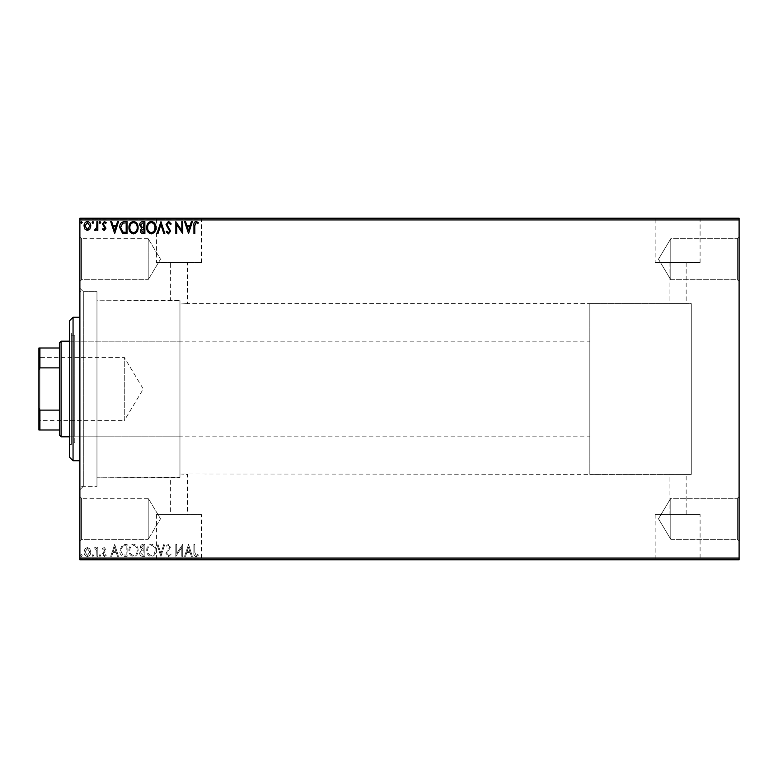 <?xml version="1.0" encoding="UTF-8"?>
<svg xmlns="http://www.w3.org/2000/svg" width="778" height="778" viewBox="0 0 778 778"><rect width="100%" height="100%" fill="white"/><g stroke="black" fill="none" stroke-linecap="round" stroke-linejoin="round"><path stroke-width="0.58" stroke-dasharray="3.89 2.92" d="M79.891 288.239L83.304 291.653L83.304 486.347L96.968 486.347L79.891 486.347L79.891 291.653L96.968 291.653L96.968 486.347L96.968 291.653L96.968 486.347L96.968 291.653L83.304 291.653L83.304 486.347L79.891 489.761L79.891 288.239L79.891 489.761M737.388 539.29L739.1 540.992L739.1 496.588L739.1 540.992L739.1 496.588L739.1 540.992L737.388 539.29L737.388 498.299L739.1 496.588L737.388 498.299L737.388 539.29L737.388 498.299L737.388 539.29L670.792 539.29L670.792 498.299L737.388 498.299L670.792 498.299L670.792 539.29L737.388 539.29M658.47 518.79L670.792 498.299L670.792 539.29L670.792 498.299L658.47 518.79L670.792 539.29L658.47 518.79M737.388 279.701L739.1 281.412L739.1 237.008L739.1 281.412L739.1 237.008L739.1 281.412L737.388 279.701L737.388 238.71L739.1 237.008L737.388 238.71L737.388 279.701L737.388 238.71L737.388 279.701L670.792 279.701L670.792 238.71L737.388 238.71L670.792 238.71L670.792 279.701L737.388 279.701M658.47 259.21L670.792 238.71L670.792 279.701L670.792 238.71L658.47 259.21L670.792 279.701L658.47 259.21M81.593 279.701L79.891 281.412L79.891 237.008L79.891 281.412L79.891 237.008L79.891 281.412L81.593 279.701L81.593 238.71L79.891 237.008L81.593 238.71L81.593 279.701L81.593 238.71L81.593 279.701L148.199 279.701L81.593 279.701M81.593 539.29L79.891 540.992L79.891 496.588L79.891 540.992L79.891 496.588L79.891 540.992L81.593 539.29L81.593 498.299L79.891 496.588L81.593 498.299L81.593 539.29L81.593 498.299L81.593 539.29L148.199 539.29L81.593 539.29M589.841 474.386L589.841 303.615L589.841 474.386L691.282 474.386L691.282 303.615L691.282 474.386L691.282 303.615L187.479 303.615L187.479 262.624L170.401 262.624L170.401 300.191L179.961 300.6L96.968 300.191L96.968 477.809L179.961 477.4L179.961 300.6L179.961 477.4L170.401 477.809L170.401 514.491L187.479 514.491L170.401 514.491M589.841 303.615L691.282 303.615L691.282 474.386L686.157 474.386L686.157 514.491L669.08 514.491L669.08 474.386L686.157 474.386L179.961 473.967L179.961 304.033L187.479 303.615L179.961 304.033L179.961 300.6L179.961 477.4L179.961 473.967L187.479 474.386L187.479 514.491M669.08 514.491L686.157 514.491M201.414 514.491L156.466 514.491L201.414 514.491L201.414 559.44L156.466 559.44L201.414 559.44M156.466 514.491L156.466 559.44M700.093 514.491L655.144 514.491L700.093 514.491L700.093 559.44L655.144 559.44L700.093 559.44M655.144 514.491L655.144 559.44M711.773 559.44L643.464 559.44L711.773 559.781M213.094 559.44L144.786 559.44L213.094 559.781M686.157 262.624L686.157 303.615L669.08 303.615L669.08 262.624L686.157 262.624L669.08 262.624M655.144 262.624L700.093 262.624L655.144 262.624L655.144 218.56L700.093 218.56L655.144 218.56M700.093 262.624L700.093 218.56M156.466 262.624L201.414 262.624L156.466 262.624L156.466 218.56L201.414 218.56L156.466 218.56M201.414 262.624L201.414 218.56M144.786 218.56L213.094 218.56L144.786 218.219M643.464 218.56L711.773 218.56L643.464 218.219M148.199 498.299L81.593 498.299L148.199 498.299L148.199 539.29L148.199 498.299L148.199 539.29L148.199 498.299L160.511 518.79L148.199 539.29L160.511 518.79L148.199 498.299M148.199 238.71L81.593 238.71L148.199 238.71L148.199 279.701L148.199 238.71L148.199 279.701L148.199 238.71L160.511 259.21L148.199 279.701L160.511 259.21L148.199 238.71M89.878 548.918L87.399 547.479L84.919 548.918L84.024 552.02C84.005 554.5 85.123 555.998 87.399 556.523C89.665 555.998 90.793 554.5 90.773 552.02L89.878 548.918L87.399 547.479L84.919 548.918L84.024 552.02C84.005 554.5 85.123 555.998 87.399 556.523C89.665 555.998 90.793 554.5 90.773 552.02L89.878 548.918M97.824 556.367L97.824 547.624L96.9 547.624L96.9 548.918L95.295 547.479L94.605 547.77L95.042 548.704L96.754 550.435L96.9 556.367L97.824 556.367L97.824 547.624L96.9 547.624L96.9 548.918L95.295 547.479L94.605 547.77L96.754 550.435L96.9 556.367L97.824 556.367M104.194 547.479L102.414 548.714L102.959 549.472L104.135 548.548L105.02 549.725L102.414 553.994L104.359 556.523L106.246 555.336L105.72 554.529L104.456 555.443L103.338 554.043L105.944 549.764L104.194 547.479L102.414 548.714L102.959 549.472L104.135 548.548L105.02 549.725L102.414 553.994L104.359 556.523L106.246 555.336L105.72 554.529L104.456 555.443L103.338 554.043L105.944 549.764L104.194 547.479M124.315 556.367L127.096 556.367L127.096 544.405L122.438 544.843L119.734 550.542C119.598 553.985 121.125 555.93 124.315 556.367L127.096 556.367L127.096 544.405L122.438 544.843L119.734 550.542C119.598 553.985 121.125 555.93 124.315 556.367M144.873 556.367L144.873 544.405L143.181 544.405C141.363 544.503 140.439 545.485 140.429 547.372L141.547 549.92L139.661 552.973C139.67 554.947 140.614 556.075 142.481 556.367L144.873 556.367L144.873 544.405L143.181 544.405C141.363 544.503 140.439 545.485 140.429 547.372L141.547 549.92L139.661 552.973C139.67 554.947 140.614 556.075 142.481 556.367L144.873 556.367M160.968 556.367L164.8 544.405L163.798 544.405L160.89 553.479L157.983 544.405L156.981 544.405L160.813 556.367L164.8 544.405L163.798 544.405L160.89 553.479L157.983 544.405L156.981 544.405L160.968 556.367M181.809 556.367L182.723 556.367L182.723 544.405L176.752 553.323L176.752 544.405L175.828 544.405L175.828 556.367L181.809 547.469L181.809 556.367L182.723 556.367L182.723 544.405L176.752 553.323L176.752 544.405L175.828 544.405L175.828 556.367L181.809 547.469L181.809 556.367M194.84 552.361L194.84 544.405L193.917 544.405L193.917 552.487C193.547 554.656 194.276 556.046 196.105 556.669L198.361 555.288L197.894 554.374L196.114 555.443L194.84 552.361L194.84 544.405L193.917 544.405L193.917 552.487C193.547 554.656 194.276 556.046 196.105 556.669L198.361 555.288L197.894 554.374L196.114 555.443L194.84 552.361M739.1 558.069L79.891 558.069L79.891 559.781L739.1 559.781L739.1 218.219L79.891 218.219L79.891 219.931L739.1 219.931M79.891 558.069L79.891 219.931M188.548 544.405L184.571 556.367L185.572 556.367L186.798 552.536L190.153 552.536L191.378 556.367L192.38 556.367L188.548 544.405L184.571 556.367L185.572 556.367L186.798 552.536L190.153 552.536L191.378 556.367L192.38 556.367L188.548 544.405M168.544 556.669L171.238 554.062L170.489 553.45L168.612 555.443L166.939 553.421L170.615 546.895L168.486 544.104L166.171 546.127L166.891 546.866L168.495 545.329L169.701 546.846L166.025 553.44L168.544 556.669L171.238 554.062L170.489 553.45L168.612 555.443L166.939 553.421L170.615 546.895L168.486 544.104L166.171 546.127L166.891 546.866L168.495 545.329L169.701 546.846L166.025 553.44L168.544 556.669M155.911 550.445C155.97 547.031 154.462 544.921 151.37 544.104C148.199 544.843 146.653 546.934 146.711 550.386C146.653 553.8 148.18 555.891 151.292 556.669C154.414 555.92 155.95 553.839 155.911 550.445C155.97 547.031 154.462 544.921 151.37 544.104C148.199 544.843 146.653 546.934 146.711 550.386C146.653 553.8 148.18 555.891 151.292 556.669C154.414 555.92 155.95 553.839 155.911 550.445M138.124 550.445C138.192 547.031 136.685 544.921 133.583 544.104C130.422 544.843 128.876 546.934 128.934 550.386C128.876 553.8 130.403 555.891 133.515 556.669C136.636 555.92 138.173 553.839 138.124 550.445C138.192 547.031 136.685 544.921 133.583 544.104C130.422 544.843 128.876 546.934 128.934 550.386C128.876 553.8 130.403 555.891 133.515 556.669C136.636 555.92 138.173 553.839 138.124 550.445M114.677 544.405L110.69 556.367L111.692 556.367L112.927 552.536L116.282 552.536L117.507 556.367L118.509 556.367L114.677 544.405L110.69 556.367L111.692 556.367L112.927 552.536L116.282 552.536L117.507 556.367L118.509 556.367L114.677 544.405M100.732 555.521L99.963 554.529L99.195 555.521L99.963 556.523L100.732 555.521L99.963 554.529L99.195 555.521L99.963 556.523L100.732 555.521M93.681 555.521L92.913 554.529L92.144 555.521L92.913 556.523L93.681 555.521L92.913 554.529L92.144 555.521L92.913 556.523L93.681 555.521M82.186 555.521L81.418 554.529L80.649 555.521L81.418 556.523L82.186 555.521L81.418 554.529L80.649 555.521L81.418 556.523L82.186 555.521M84.919 559.1L90.773 559.1L89.878 559.1L89.849 559.781L84.024 559.781L90.773 559.781L84.948 559.781L89.849 559.781L89.878 559.1L87.399 559.1L87.399 559.781L87.399 559.1L84.919 559.1L84.919 559.781M97.824 559.781L94.605 559.781L97.824 559.781L97.824 559.1L97.824 559.781M104.194 559.781L106.246 559.781L103.338 559.781L105.944 559.781L104.194 559.781L104.194 559.1L102.414 559.1L102.959 559.781M124.315 559.781L119.734 559.781L124.315 559.781L124.315 559.1L127.096 559.1L127.096 559.781L127.096 559.1L122.438 559.1L122.438 559.781M144.873 559.781L139.661 559.781L144.873 559.781L144.873 559.1L144.873 559.781M160.968 559.781L156.981 559.781L160.968 559.781L160.968 559.1L164.8 559.1L164.8 559.781M182.538 559.1L175.828 559.1L181.809 559.1L181.809 559.781L175.828 559.781L181.809 559.781L181.809 559.1L182.723 559.1L182.538 559.781M194.84 559.781L198.361 559.781L194.84 559.781L194.84 559.1L194.84 559.781M188.548 559.781L184.571 559.781L192.38 559.781L188.548 559.781L188.548 559.1L188.402 559.781M168.544 559.781L171.238 559.781L166.025 559.781L168.544 559.781L168.544 559.1L171.238 559.1L171.238 559.781M155.911 559.781L146.711 559.781L155.911 559.781L155.911 559.1L151.37 559.1L151.37 559.781M138.124 559.781L128.934 559.781L138.124 559.781L138.124 559.1L133.583 559.1L133.583 559.781M114.677 559.781L110.69 559.781L118.509 559.781L114.677 559.781L114.677 559.1L114.522 559.781M100.732 559.781L99.195 559.781L100.732 559.781L100.732 559.1L99.963 559.1L99.963 559.781L99.963 559.1L99.195 559.1L99.195 559.781M93.681 559.781L92.144 559.781L93.681 559.781L93.681 559.1L92.913 559.1L92.913 559.781L92.913 559.1L92.144 559.1L92.144 559.781M82.186 559.781L80.649 559.781L82.186 559.781L82.186 559.1L81.418 559.1L81.418 559.781L81.418 559.1L80.649 559.1L80.649 559.781M84.919 218.9L90.773 218.9L89.878 218.9L89.849 218.219L84.024 218.219L90.773 218.219L84.948 218.219L89.849 218.219L89.878 218.9L87.399 218.9L87.399 218.219L87.399 218.9L84.919 218.9L84.919 218.219M97.824 218.219L94.605 218.219L97.824 218.219L97.824 218.9L97.824 218.219M104.194 218.219L106.246 218.219L103.338 218.219L105.944 218.219L104.194 218.219L104.194 218.9L102.414 218.9L102.959 218.219M124.315 218.219L119.734 218.219L124.315 218.219L124.315 218.9L127.096 218.9L127.096 218.219L127.096 218.9L122.438 218.9L122.438 218.219M144.873 218.219L139.661 218.219L144.873 218.219L144.873 218.9L144.873 218.219M160.968 218.219L156.981 218.219L160.968 218.219L160.968 218.9L164.8 218.9L164.8 218.219M182.538 218.9L175.828 218.9L181.809 218.9L181.809 218.219L175.828 218.219L181.809 218.219L181.809 218.9L182.723 218.9L182.538 218.219M194.84 218.219L198.361 218.219L194.84 218.219L194.84 218.9L194.84 218.219M188.548 218.219L184.571 218.219L192.38 218.219L188.548 218.219L188.548 218.9L188.402 218.219M168.544 218.219L171.238 218.219L166.025 218.219L168.544 218.219L168.544 218.9L171.238 218.9L171.238 218.219M155.911 218.219L146.711 218.219L155.911 218.219L155.911 218.9L151.37 218.9L151.37 218.219M138.124 218.219L128.934 218.219L138.124 218.219L138.124 218.9L133.583 218.9L133.583 218.219M114.677 218.219L110.69 218.219L118.509 218.219L114.677 218.219L114.677 218.9L114.522 218.219M100.732 218.219L99.195 218.219L100.732 218.219L100.732 218.9L99.963 218.9L99.963 218.219L99.963 218.9L99.195 218.9L99.195 218.219M93.681 218.219L92.144 218.219L93.681 218.219L93.681 218.9L92.913 218.9L92.913 218.219L92.913 218.9L92.144 218.9L92.144 218.219M82.186 218.219L80.649 218.219L82.186 218.219L82.186 218.9L81.418 218.9L81.418 218.219L81.418 218.9L80.649 218.9L80.649 218.219M179.961 477.809L96.968 477.809L96.968 300.191L96.968 477.809L96.968 300.191L179.961 300.191L179.961 477.809L179.961 300.191M170.401 262.624L187.479 262.624M193.917 218.9L196.105 218.9L193.917 218.9L193.917 218.219M198.361 218.9L196.114 218.9L196.105 218.219L196.114 218.9L198.361 218.9L198.361 218.219M197.894 218.9L197.894 218.219M196.717 218.9L196.717 218.219M188.402 218.9L184.571 218.9L184.571 218.219M184.571 218.9L185.572 218.9L185.572 218.219M185.572 218.9L186.798 218.9L186.798 218.219M186.798 218.9L190.153 218.9L190.153 218.219M190.153 218.9L191.378 218.9L191.378 218.219M191.378 218.9L192.38 218.9L192.38 218.219M192.38 218.9L188.548 218.9M187.187 218.9L189.764 218.9L187.187 218.9L187.187 218.219L189.764 218.219L187.187 218.219M188.48 218.9L188.48 218.219M189.764 218.9L189.764 218.219M176.752 218.9L176.752 218.219L176.752 218.9M175.828 218.9L175.828 218.219L175.828 218.9M176.042 218.9L176.042 218.219M171.238 218.9L170.489 218.9L170.489 218.219M170.489 218.9L168.612 218.9L168.612 218.219M168.612 218.9L166.939 218.9L166.939 218.219M166.939 218.9L167.241 218.219M167.241 218.9L170.149 218.9L170.149 218.219M170.149 218.9L170.615 218.219M170.615 218.9L168.486 218.9L168.486 218.219L168.495 218.9L166.171 218.9L166.171 218.219M166.171 218.9L166.891 218.9L166.891 218.219M166.891 218.9L169.701 218.9L169.701 218.219M169.701 218.9L169.147 218.219M169.147 218.9L168.009 218.9L168.009 218.219M168.009 218.9L166.025 218.9L166.025 218.219M166.025 218.9L168.544 218.9M164.8 218.9L163.798 218.9L163.798 218.219M163.798 218.9L160.89 218.9L160.89 218.219M160.89 218.9L157.983 218.9L157.983 218.219M157.983 218.9L156.981 218.9L156.981 218.219M156.981 218.9L160.813 218.9L160.813 218.219M151.37 218.9L146.711 218.9L146.711 218.219M146.711 218.9L151.292 218.9L151.292 218.219M151.292 218.9L155.911 218.9M151.321 218.9L147.626 218.9L154.987 218.9L147.626 218.219L154.987 218.219L151.321 218.219L151.321 218.9M147.626 218.9L147.626 218.219M154.987 218.9L154.987 218.219M140.429 218.9L144.873 218.9L140.429 218.9L140.429 218.219M141.547 218.9L141.547 218.219M139.661 218.9L139.661 218.219M142.481 218.9L142.481 218.219M142.024 218.9L143.949 218.9L140.585 218.9L143.483 218.219L141.343 218.219L143.949 218.219L142.024 218.219M141.343 218.9L143.949 218.9L141.343 218.9L141.343 218.219M142.996 218.9L142.996 218.219M143.949 218.9L143.949 218.219L143.949 218.9M143.483 218.9L143.483 218.219L143.483 218.9M140.585 218.9L140.585 218.219M142.899 218.9L142.899 218.219M133.583 218.9L128.934 218.9L128.934 218.219M128.934 218.9L133.515 218.9L133.515 218.219L137.21 218.219L133.544 218.219L133.544 218.9L138.124 218.9M133.544 218.9L129.848 218.9L137.21 218.9L133.544 218.9L133.544 218.219M129.848 218.9L129.848 218.219M137.21 218.9L137.21 218.219M122.438 218.9L119.734 218.9L119.734 218.219M119.734 218.9L124.315 218.9M125.569 218.9L120.658 218.9L125.569 218.9L126.172 218.219L120.658 218.219L125.569 218.219M126.172 218.9L126.172 218.219L126.172 218.9M122.924 218.9L122.924 218.219M120.658 218.9L120.658 218.219M122.73 218.9L122.73 218.219M114.522 218.9L110.69 218.9L110.69 218.219M110.69 218.9L111.692 218.9L111.692 218.219M111.692 218.9L112.927 218.9L112.927 218.219M112.927 218.9L116.282 218.9L116.282 218.219M116.282 218.9L117.507 218.9L117.507 218.219M117.507 218.9L118.509 218.9L118.509 218.219M118.509 218.9L114.677 218.9M113.316 218.9L115.883 218.9L113.316 218.9L113.316 218.219L115.883 218.219L113.316 218.219M114.599 218.9L114.599 218.219M115.883 218.9L115.883 218.219M102.959 218.9L104.135 218.9L104.135 218.219M104.135 218.9L105.02 218.9L105.02 218.219M105.02 218.9L104.806 218.219M104.806 218.9L102.715 218.9L102.715 218.219M102.715 218.9L104.359 218.9L104.359 218.219M104.359 218.9L106.246 218.9L106.246 218.219M106.246 218.9L105.72 218.219M105.72 218.9L104.456 218.9L104.456 218.219M104.456 218.9L103.338 218.9L103.338 218.219M103.338 218.9L103.552 218.219M103.552 218.9L104.534 218.9L104.534 218.219M104.534 218.9L105.652 218.9L105.652 218.219M105.652 218.9L105.944 218.219M105.944 218.9L104.194 218.9M99.195 218.9L100.732 218.9M95.295 218.9L97.824 218.9L96.9 218.9L96.9 218.219L96.9 218.9L95.295 218.9L95.295 218.219M94.605 218.9L94.605 218.219M95.042 218.9L95.042 218.219M95.451 218.9L95.451 218.219M96.754 218.9L96.754 218.219M96.9 218.9L96.9 218.219M92.144 218.9L93.681 218.9M84.024 218.9L84.024 218.219M90.773 218.9L90.773 218.219M87.399 218.9L84.948 218.9L89.849 218.9L87.399 218.9L87.399 218.219L87.399 218.9M84.948 218.9L84.948 218.219M80.649 218.9L82.186 218.9M194.84 225.639L194.84 233.594L193.917 233.594L193.917 225.513C193.547 223.344 194.276 221.954 196.105 221.331L198.361 222.712L197.894 223.626L196.114 222.557L194.84 225.639M188.548 233.594L184.571 221.633L185.572 221.633L186.798 225.464L190.153 225.464L191.378 221.633L192.38 221.633L188.548 233.594M187.187 226.69L188.48 230.706L189.764 226.69L187.187 226.69M181.809 221.633L182.723 221.633L182.723 233.594L176.752 224.677L176.752 233.594L175.828 233.594L175.828 221.633L181.809 230.531L181.809 221.633M168.544 221.331L171.238 223.938L170.489 224.55L168.612 222.557L166.939 224.579L170.615 231.105L168.486 233.896L166.171 231.873L166.891 231.134L168.495 232.671L169.701 231.154L166.025 224.56L168.544 221.331M160.968 221.633L164.8 233.594L163.798 233.594L160.89 224.521L157.983 233.594L156.981 233.594L160.968 221.633M155.911 227.555C155.97 230.969 154.462 233.079 151.37 233.896C148.199 233.157 146.653 231.066 146.711 227.614C146.653 224.2 148.18 222.109 151.292 221.331C154.414 222.08 155.95 224.161 155.911 227.555M151.321 222.557C148.802 223.169 147.567 224.861 147.626 227.623C147.587 230.356 148.812 232.038 151.321 232.671C153.82 232.009 155.046 230.307 154.987 227.565C155.026 224.842 153.811 223.179 151.321 222.557M144.873 221.633L144.873 233.594L143.181 233.594C141.363 233.497 140.439 232.515 140.429 230.628L141.547 228.08L139.661 225.027C139.67 223.053 140.614 221.924 142.481 221.633L144.873 221.633M142.024 227.166L143.949 227.302L143.949 222.858L142.899 222.858L140.585 225.027L142.024 227.166M141.343 230.609L142.996 232.359L143.949 232.359L143.949 228.528L141.343 230.609M138.124 227.555C138.192 230.969 136.685 233.079 133.583 233.896C130.422 233.157 128.876 231.066 128.934 227.614C128.876 224.2 130.403 222.109 133.515 221.331C136.636 222.08 138.173 224.161 138.124 227.555M133.544 222.557C131.025 223.169 129.79 224.861 129.848 227.623C129.809 230.356 131.035 232.038 133.544 232.671C136.043 232.009 137.268 230.307 137.21 227.565C137.249 224.842 136.033 223.179 133.544 222.557M124.315 221.633L127.096 221.633L127.096 233.594L122.438 233.157L119.734 227.458C119.598 224.015 121.125 222.07 124.315 221.633M125.569 232.359L126.172 232.359L126.172 222.858L122.73 223.169L120.658 227.468L122.924 232.029L125.569 232.359M114.677 233.594L110.69 221.633L111.692 221.633L112.927 225.464L116.282 225.464L117.507 221.633L118.509 221.633L114.677 233.594M113.316 226.69L114.599 230.706L115.883 226.69L113.316 226.69M104.194 230.521L102.414 229.286L102.959 228.528L104.135 229.452L105.02 228.275L102.414 224.006L104.359 221.477L106.246 222.664L105.72 223.471L104.456 222.557L103.338 223.957L105.944 228.236L104.194 230.521M100.732 222.479L99.963 223.471L99.195 222.479L99.963 221.477L100.732 222.479M97.824 221.633L97.824 230.376L96.9 230.376L96.9 229.082L95.295 230.521L94.605 230.23L95.042 229.296L96.754 227.565L96.9 221.633L97.824 221.633M93.681 222.479L92.913 223.471L92.144 222.479L92.913 221.477L93.681 222.479M89.878 229.082L87.399 230.521L84.919 229.082L84.024 225.98C84.005 223.5 85.123 222.002 87.399 221.477C89.665 222.002 90.793 223.5 90.773 225.98L89.878 229.082M87.399 222.557L84.948 225.97L87.399 229.452L89.849 225.97L87.399 222.557M82.186 222.479L81.418 223.471L80.649 222.479L81.418 221.477L82.186 222.479M193.917 559.1L196.105 559.1L193.917 559.1L193.917 559.781M198.361 559.1L196.114 559.1L196.105 559.781L196.114 559.1L198.361 559.1L198.361 559.781M197.894 559.1L197.894 559.781M196.717 559.1L196.717 559.781M188.402 559.1L184.571 559.1L184.571 559.781M184.571 559.1L185.572 559.1L185.572 559.781M185.572 559.1L186.798 559.1L186.798 559.781M186.798 559.1L190.153 559.1L190.153 559.781M190.153 559.1L191.378 559.1L191.378 559.781M191.378 559.1L192.38 559.1L192.38 559.781M192.38 559.1L188.548 559.1M187.187 559.1L189.764 559.1L187.187 559.1L187.187 559.781L189.764 559.781L187.187 559.781M188.48 559.1L188.48 559.781M189.764 559.1L189.764 559.781M176.752 559.1L176.752 559.781L176.752 559.1M175.828 559.1L175.828 559.781L175.828 559.1M176.042 559.1L176.042 559.781M171.238 559.1L170.489 559.1L170.489 559.781M170.489 559.1L168.612 559.1L168.612 559.781M168.612 559.1L166.939 559.1L166.939 559.781M166.939 559.1L167.241 559.781M167.241 559.1L170.149 559.1L170.149 559.781M170.149 559.1L170.615 559.781M170.615 559.1L168.486 559.1L168.486 559.781L168.495 559.1L166.171 559.1L166.171 559.781M166.171 559.1L166.891 559.1L166.891 559.781M166.891 559.1L169.701 559.1L169.701 559.781M169.701 559.1L169.147 559.781M169.147 559.1L168.009 559.1L168.009 559.781M168.009 559.1L166.025 559.1L166.025 559.781M166.025 559.1L168.544 559.1M164.8 559.1L163.798 559.1L163.798 559.781M163.798 559.1L160.89 559.1L160.89 559.781M160.89 559.1L157.983 559.1L157.983 559.781M157.983 559.1L156.981 559.1L156.981 559.781M156.981 559.1L160.813 559.1L160.813 559.781M151.37 559.1L146.711 559.1L146.711 559.781M146.711 559.1L151.292 559.1L151.292 559.781M151.292 559.1L155.911 559.1M151.321 559.1L147.626 559.1L154.987 559.1L147.626 559.781L154.987 559.781L151.321 559.781L151.321 559.1M147.626 559.1L147.626 559.781M154.987 559.1L154.987 559.781M140.429 559.1L144.873 559.1L140.429 559.1L140.429 559.781M141.547 559.1L141.547 559.781M139.661 559.1L139.661 559.781M142.481 559.1L142.481 559.781M142.024 559.1L143.949 559.1L140.585 559.1L143.483 559.781L141.343 559.781L143.949 559.781L142.024 559.781M141.343 559.1L143.949 559.1L141.343 559.1L141.343 559.781M142.996 559.1L142.996 559.781M143.949 559.1L143.949 559.781L143.949 559.1M143.483 559.1L143.483 559.781L143.483 559.1M140.585 559.1L140.585 559.781M142.899 559.1L142.899 559.781M133.583 559.1L128.934 559.1L128.934 559.781M128.934 559.1L133.515 559.1L133.515 559.781L137.21 559.781L133.544 559.781L133.544 559.1L138.124 559.1M133.544 559.1L129.848 559.1L137.21 559.1L133.544 559.1L133.544 559.781M129.848 559.1L129.848 559.781M137.21 559.1L137.21 559.781M122.438 559.1L119.734 559.1L119.734 559.781M119.734 559.1L124.315 559.1M125.569 559.1L120.658 559.1L125.569 559.1L126.172 559.781L120.658 559.781L125.569 559.781M126.172 559.1L126.172 559.781L126.172 559.1M122.924 559.1L122.924 559.781M120.658 559.1L120.658 559.781M122.73 559.1L122.73 559.781M114.522 559.1L110.69 559.1L110.69 559.781M110.69 559.1L111.692 559.1L111.692 559.781M111.692 559.1L112.927 559.1L112.927 559.781M112.927 559.1L116.282 559.1L116.282 559.781M116.282 559.1L117.507 559.1L117.507 559.781M117.507 559.1L118.509 559.1L118.509 559.781M118.509 559.1L114.677 559.1M113.316 559.1L115.883 559.1L113.316 559.1L113.316 559.781L115.883 559.781L113.316 559.781M114.599 559.1L114.599 559.781M115.883 559.1L115.883 559.781M102.959 559.1L104.135 559.1L104.135 559.781M104.135 559.1L105.02 559.1L105.02 559.781M105.02 559.1L104.806 559.781M104.806 559.1L102.715 559.1L102.715 559.781M102.715 559.1L104.359 559.1L104.359 559.781M104.359 559.1L106.246 559.1L106.246 559.781M106.246 559.1L105.72 559.781M105.72 559.1L104.456 559.1L104.456 559.781M104.456 559.1L103.338 559.1L103.338 559.781M103.338 559.1L103.552 559.781M103.552 559.1L104.534 559.1L104.534 559.781M104.534 559.1L105.652 559.1L105.652 559.781M105.652 559.1L105.944 559.781M105.944 559.1L104.194 559.1M99.195 559.1L100.732 559.1M95.295 559.1L97.824 559.1L96.9 559.1L96.9 559.781L96.9 559.1L95.295 559.1L95.295 559.781M94.605 559.1L94.605 559.781M95.042 559.1L95.042 559.781M95.451 559.1L95.451 559.781M96.754 559.1L96.754 559.781M96.9 559.1L96.9 559.781M92.144 559.1L93.681 559.1M84.024 559.1L84.024 559.781M90.773 559.1L90.773 559.781M87.399 559.1L84.948 559.1L89.849 559.1L87.399 559.1L87.399 559.781L87.399 559.1M84.948 559.1L84.948 559.781M80.649 559.1L82.186 559.1M187.187 551.31L188.48 547.294L189.764 551.31L187.187 551.31L188.48 547.294L189.764 551.31L187.187 551.31M151.321 555.443C148.802 554.831 147.567 553.139 147.626 550.377C147.587 547.644 148.812 545.962 151.321 545.329C153.82 545.991 155.046 547.693 154.987 550.435C155.026 553.158 153.811 554.821 151.321 555.443C148.802 554.831 147.567 553.139 147.626 550.377C147.587 547.644 148.812 545.962 151.321 545.329C153.82 545.991 155.046 547.693 154.987 550.435C155.026 553.158 153.811 554.821 151.321 555.443M142.024 550.834L143.949 550.698L143.949 555.142L142.899 555.142L140.585 552.973L142.024 550.834L143.949 550.698L143.949 555.142L142.899 555.142L140.585 552.973L142.024 550.834M141.343 547.391L142.996 545.641L143.949 545.641L143.949 549.472L141.343 547.391L142.996 545.641L143.949 545.641L143.949 549.472L141.343 547.391M133.544 555.443C131.025 554.831 129.79 553.139 129.848 550.377C129.809 547.644 131.035 545.962 133.544 545.329C136.043 545.991 137.268 547.693 137.21 550.435C137.249 553.158 136.033 554.821 133.544 555.443C131.025 554.831 129.79 553.139 129.848 550.377C129.809 547.644 131.035 545.962 133.544 545.329C136.043 545.991 137.268 547.693 137.21 550.435C137.249 553.158 136.033 554.821 133.544 555.443M125.569 545.641L126.172 545.641L126.172 555.142L122.73 554.831L120.658 550.532L122.924 545.971L126.172 545.641L126.172 555.142L122.73 554.831L120.658 550.532L122.924 545.971L125.569 545.641M113.316 551.31L114.599 547.294L115.883 551.31L113.316 551.31L114.599 547.294L115.883 551.31L113.316 551.31M87.399 555.443L84.948 552.03L87.399 548.548L89.849 552.03L87.399 555.443L84.948 552.03L87.399 548.548L89.849 552.03L87.399 555.443M69.641 320.692L69.641 457.308M73.054 460.732L73.054 317.268M179.961 341.182L179.961 436.818L179.961 341.182L74.766 341.182L74.766 436.818L74.766 341.182M179.961 436.818L74.766 436.818M71.352 442.799L71.352 335.201L71.352 442.799L74.766 442.799L74.766 335.201L74.766 442.799M71.352 335.201L74.766 335.201M71.352 333.499L71.352 444.501L71.352 333.499L69.641 333.499L69.641 444.501L69.641 333.499M71.352 444.501L69.641 444.501M79.891 317.268L79.891 460.732L79.891 317.268M79.891 291.653L79.891 486.347M38.9 356.382L39.921 357.403L39.921 420.597L124.285 420.597L124.285 357.403L124.285 420.597L143.278 389L124.285 357.403L39.921 357.403L39.921 420.597L38.9 421.618L38.9 356.382L38.9 421.618M69.641 436.818L589.841 436.818L589.841 341.182L589.841 436.818M69.641 341.182L589.841 341.182M59.391 342.894L59.391 435.106M61.102 436.818L61.102 341.182M38.9 429.991L39.921 429.991L39.921 410.123L38.9 407.779L38.9 429.991M59.391 429.991L39.921 429.991M59.391 348.009L38.9 348.009L38.9 407.779M59.391 410.123L39.921 410.123M38.9 370.221L39.921 367.877L39.921 348.009M59.391 367.877L39.921 367.877M168.768 218.9L168.768 218.219M143.181 218.9L143.181 218.219M125.287 218.9L125.287 218.219M125.18 218.9L125.18 218.219M103.882 218.9L103.882 218.219M168.768 559.1L168.768 559.781M143.181 559.1L143.181 559.781M125.287 559.1L125.287 559.781M125.18 559.1L125.18 559.781M103.882 559.1L103.882 559.781"/><path stroke-width="1.17" d="M739.1 559.781L79.891 559.781L79.891 558.069L739.1 558.069L739.1 559.781M89.878 229.082L87.399 230.521L84.919 229.082L84.024 225.98C84.005 223.5 85.123 222.002 87.399 221.477C89.665 222.002 90.793 223.5 90.773 225.98L89.878 229.082M97.824 221.633L97.824 230.376L96.9 230.376L96.9 229.082L95.295 230.521L94.605 230.23L95.042 229.296L96.754 227.565L96.9 221.633L97.824 221.633M104.194 230.521L102.414 229.286L102.959 228.528L104.135 229.452L105.02 228.275L102.414 224.006L104.359 221.477L106.246 222.664L105.72 223.471L104.456 222.557L103.338 223.957L105.944 228.236L104.194 230.521M124.315 221.633L127.096 221.633L127.096 233.594L122.438 233.157L119.734 227.458C119.598 224.015 121.125 222.07 124.315 221.633M144.873 221.633L144.873 233.594L143.181 233.594C141.363 233.497 140.439 232.515 140.429 230.628L141.547 228.08L139.661 225.027C139.67 223.053 140.614 221.924 142.481 221.633L144.873 221.633M160.968 221.633L164.8 233.594L163.798 233.594L160.89 224.521L157.983 233.594L156.981 233.594L160.968 221.633M181.809 221.633L182.723 221.633L182.723 233.594L176.752 224.677L176.752 233.594L175.828 233.594L175.828 221.633L181.809 230.531L181.809 221.633M194.84 225.639L194.84 233.594L193.917 233.594L193.917 225.513C193.547 223.344 194.276 221.954 196.105 221.331L198.361 222.712L197.894 223.626L196.114 222.557L194.84 225.639M79.891 219.931L79.891 218.219L739.1 218.219L739.1 219.931L79.891 219.931L79.891 558.069M739.1 219.931L739.1 558.069M188.548 233.594L184.571 221.633L185.572 221.633L186.798 225.464L190.153 225.464L191.378 221.633L192.38 221.633L188.548 233.594M168.544 221.331L171.238 223.938L170.489 224.55L168.612 222.557L166.939 224.579L170.615 231.105L168.486 233.896L166.171 231.873L166.891 231.134L168.495 232.671L169.701 231.154L166.025 224.56L168.544 221.331M155.911 227.555C155.97 230.969 154.462 233.079 151.37 233.896C148.199 233.157 146.653 231.066 146.711 227.614C146.653 224.2 148.18 222.109 151.292 221.331C154.414 222.08 155.95 224.161 155.911 227.555M138.124 227.555C138.192 230.969 136.685 233.079 133.583 233.896C130.422 233.157 128.876 231.066 128.934 227.614C128.876 224.2 130.403 222.109 133.515 221.331C136.636 222.08 138.173 224.161 138.124 227.555M114.677 233.594L110.69 221.633L111.692 221.633L112.927 225.464L116.282 225.464L117.507 221.633L118.509 221.633L114.677 233.594M100.732 222.479L99.963 223.471L99.195 222.479L99.963 221.477L100.732 222.479M93.681 222.479L92.913 223.471L92.144 222.479L92.913 221.477L93.681 222.479M82.186 222.479L81.418 223.471L80.649 222.479L81.418 221.477L82.186 222.479M187.187 226.69L188.48 230.706L189.764 226.69L187.187 226.69M147.626 227.623C147.587 230.356 148.812 232.038 151.321 232.671C153.82 232.009 155.046 230.307 154.987 227.565C155.026 224.842 153.811 223.179 151.321 222.557C148.802 223.169 147.567 224.861 147.626 227.623M142.996 232.359L143.949 232.359L143.949 228.528L141.343 230.609L142.996 232.359M143.483 227.302L143.949 222.858L142.899 222.858L140.585 225.027L142.024 227.166L143.483 227.302M129.848 227.623C129.809 230.356 131.035 232.038 133.544 232.671C136.043 232.009 137.268 230.307 137.21 227.565C137.249 224.842 136.033 223.179 133.544 222.557C131.025 223.169 129.79 224.861 129.848 227.623M126.172 232.359L126.172 222.858L122.73 223.169L120.658 227.468L122.924 232.029L126.172 232.359M113.316 226.69L114.599 230.706L115.883 226.69L113.316 226.69M84.948 225.97L87.399 229.452L89.849 225.97L87.399 222.557L84.948 225.97M73.054 317.268L73.054 460.732L69.641 457.308L69.641 320.692L73.054 317.268L79.891 317.268M73.054 460.732L79.891 460.732M61.102 436.818L59.391 435.106L59.391 342.894L61.102 341.182L61.102 436.818L69.641 436.818M61.102 341.182L69.641 341.182M59.391 429.991L38.9 429.991L38.9 348.009L39.921 348.009L39.921 367.877L38.9 370.221M38.9 407.779L39.921 410.123L39.921 429.991M59.391 410.123L39.921 410.123M59.391 367.877L39.921 367.877M59.391 348.009L39.921 348.009"/></g></svg>

